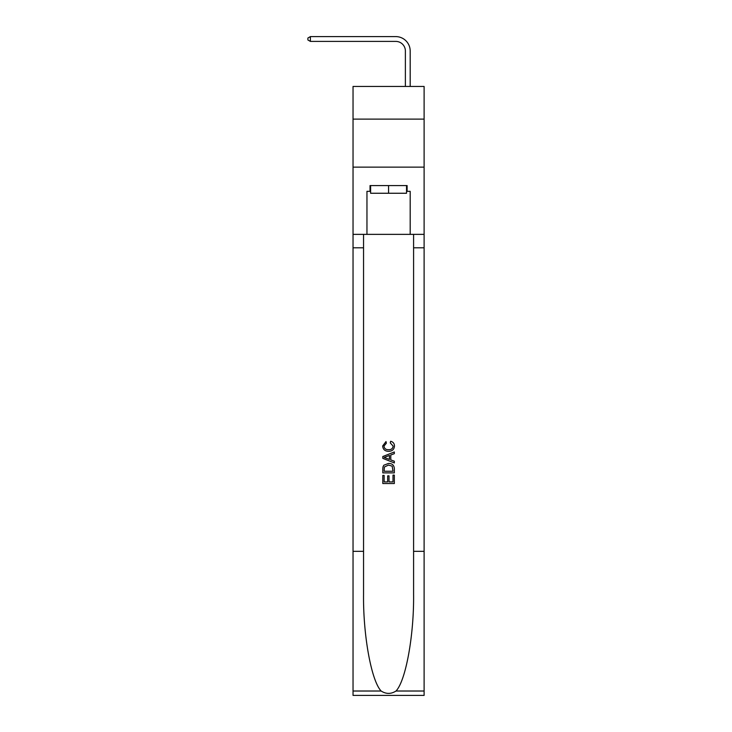 <?xml version="1.0" encoding="UTF-8"?>
<svg xmlns="http://www.w3.org/2000/svg" width="732" height="732" viewBox="0 0 732 732"><rect width="100%" height="100%" fill="white"/><g stroke="black" fill="none" stroke-linecap="round" stroke-linejoin="round"><path stroke-width="1.1" d="M424.112 119.106L424.112 86.449L353.034 86.449L353.034 119.106L424.112 119.106L424.112 167.134L353.034 167.134L353.034 119.106M405.382 86.449L405.382 51.011A9.607 9.607 95 0 0 395.774 41.404L310.386 41.404L307.888 39.958L307.888 38.037L310.386 36.6L395.774 36.6A14.411 14.411 -85 0 1 410.185 51.011L410.185 86.449M406.535 185.571L406.535 193.257L370.612 193.257L370.612 185.571M388.573 185.571L388.573 193.257M393.002 475.105L393.002 481.903L389.012 481.903L393.002 481.903L393.002 475.105L394.328 475.105L394.328 483.523L382.799 483.523L382.799 475.397L382.799 483.523M387.676 475.846L387.676 481.903L384.135 481.903L387.676 481.903L387.676 475.846L389.012 475.846L389.012 481.903M383.797 465.232L382.973 466.906L383.797 465.232L388.5 463.429C392.187 463.411 394.136 465.195 394.328 468.754L394.328 472.89L382.799 472.89L382.799 468.947L382.799 472.89M390.641 441.268L390.257 442.887L390.641 441.268C393.084 441.899 394.365 443.473 394.475 445.971C394.164 449.512 392.169 451.287 388.482 451.315L388.482 451.315C384.94 451.232 383.001 449.466 382.653 445.998L386.002 441.561L386.359 443.189L383.989 446.081C384.327 448.57 385.828 449.777 388.472 449.686C391.172 449.832 392.727 448.643 393.148 446.127L390.257 442.887M396.003 691.017L424.112 691.017L424.112 695.4L353.034 695.4L353.034 551.324L363.548 551.324L363.548 594.155C363.035 635.102 371.344 680.833 381.143 691.017C386.093 694.174 391.044 694.174 396.003 691.017C405.793 680.833 414.102 635.102 413.589 594.155L413.589 234.368M382.799 456.53L382.799 458.36L394.328 462.935L382.799 458.36L382.799 456.53L394.328 451.955L382.799 456.53M413.589 551.324L424.112 551.324L424.112 167.134M353.034 551.324L353.034 167.134M363.548 234.368L363.548 551.324M424.112 691.017L424.112 551.324M353.034 234.368L366.961 234.368L366.961 191.336L370.612 191.336M406.535 191.336L407.111 191.336L407.111 185.571L370.035 185.571L370.035 191.336M407.111 191.336L410.185 191.336L410.185 234.368L424.112 234.368M366.961 234.368L410.185 234.368M394.328 451.955L394.328 453.675L390.787 454.993L390.787 459.906L394.328 461.215L394.328 462.935M386.258 458.232L389.451 459.412L389.451 455.478L384.135 457.445L386.258 458.232M389.451 455.478L389.451 459.412M382.799 468.947L382.973 466.906M392.187 466.165L393.002 471.262L392.187 466.165L388.482 465.058L384.373 467.016L384.135 471.262L393.002 471.262L384.135 471.262M382.799 475.397L384.135 475.397L384.135 481.903M405.382 51.011A9.607 9.607 95 0 0 395.774 41.404A9.607 9.607 95 0 1 405.382 51.011A9.607 9.607 95 0 0 395.774 41.404A9.607 9.607 95 0 1 405.382 51.011A9.607 9.607 95 0 0 395.774 41.404A9.607 9.607 95 0 1 405.382 51.011A9.607 9.607 95 0 0 395.774 41.404A9.607 9.607 95 0 1 405.382 51.011A9.607 9.607 95 0 0 395.774 41.404A9.607 9.607 95 0 1 405.382 51.011A9.607 9.607 95 0 0 395.774 41.404A9.607 9.607 95 0 1 405.382 51.011A9.607 9.607 95 0 0 395.774 41.404A9.607 9.607 95 0 1 405.382 51.011A9.607 9.607 95 0 0 395.774 41.404A9.607 9.607 95 0 1 405.382 51.011A9.607 9.607 95 0 0 395.774 41.404A9.607 9.607 95 0 1 405.382 51.011A9.607 9.607 95 0 0 395.774 41.404A9.607 9.607 95 0 1 405.382 51.011A9.607 9.607 95 0 0 395.774 41.404M310.386 41.404L310.386 36.6L395.774 36.6M413.589 247.809L424.112 247.809M363.548 247.809L353.034 247.809M353.034 691.017L381.143 691.017"/></g></svg>
